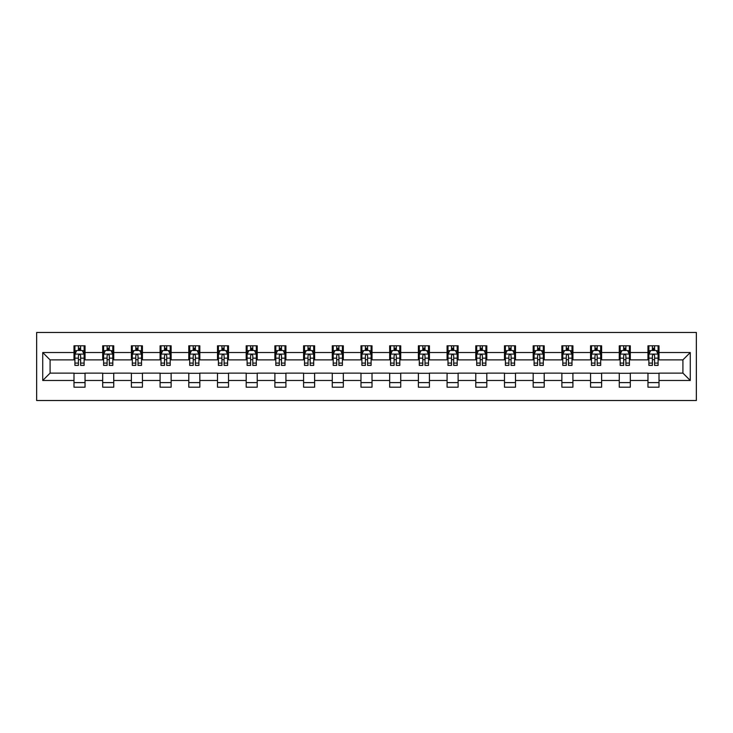 <?xml version="1.0" encoding="UTF-8"?>
<svg xmlns="http://www.w3.org/2000/svg" width="733" height="733" viewBox="0 0 733 733"><rect width="100%" height="100%" fill="white"/><g stroke="black" fill="none" stroke-linecap="round" stroke-linejoin="round"><path stroke-width="1.1" d="M36.65 400.53L696.35 400.53L696.35 332.47L36.65 332.47L36.65 400.53M659.004 352.518L659.004 345.802L647.963 345.802L647.963 352.518L630.307 352.518L630.307 345.802L619.266 345.802L619.266 352.518L601.61 352.518L601.61 345.802L590.569 345.802L590.569 352.518L572.913 352.518L572.913 345.802L561.872 345.802L561.872 352.518L544.207 352.518L544.207 345.802L533.175 345.802L533.175 352.518L515.51 352.518L515.51 345.802L504.478 345.802L504.478 352.518L486.813 352.518L486.813 345.802L475.772 345.802L475.772 352.518L458.116 352.518L458.116 345.802L447.075 345.802L447.075 352.518L429.419 352.518L429.419 345.802L418.378 345.802L418.378 352.518L400.722 352.518L400.722 345.802L389.681 345.802L389.681 352.518L372.016 352.518L372.016 345.802L360.984 345.802L360.984 352.518L343.319 352.518L343.319 345.802L332.278 345.802L332.278 352.518L314.622 352.518L314.622 345.802L303.581 345.802L303.581 352.518L285.925 352.518L285.925 345.802L274.884 345.802L274.884 352.518L257.228 352.518L257.228 345.802L246.187 345.802L246.187 352.518L228.522 352.518L228.522 345.802L217.49 345.802L217.49 352.518L199.825 352.518L199.825 345.802L188.793 345.802L188.793 352.518L171.128 352.518L171.128 345.802L160.087 345.802L160.087 352.518L142.431 352.518L142.431 345.802L131.39 345.802L131.39 352.518L113.734 352.518L113.734 345.802L102.693 345.802L102.693 352.518L85.037 352.518L85.037 345.802L73.996 345.802L73.996 352.518L42.725 352.518L42.725 380.482L50.082 373.124L73.996 373.124L73.996 387.198L85.037 387.198L85.037 373.124L102.693 373.124L102.693 387.198L113.734 387.198L113.734 373.124L131.39 373.124L131.39 387.198L142.431 387.198L142.431 373.124L160.087 373.124L160.087 387.198L171.128 387.198L171.128 373.124L188.793 373.124L188.793 387.198L199.825 387.198L199.825 373.124L217.49 373.124L217.49 387.198L228.522 387.198L228.522 373.124L246.187 373.124L246.187 387.198L257.228 387.198L257.228 373.124L274.884 373.124L274.884 387.198L285.925 387.198L285.925 373.124L303.581 373.124L303.581 387.198L314.622 387.198L314.622 373.124L332.278 373.124L332.278 387.198L343.319 387.198L343.319 373.124L360.984 373.124L360.984 387.198L372.016 387.198L372.016 373.124L389.681 373.124L389.681 387.198L400.722 387.198L400.722 373.124L418.378 373.124L418.378 387.198L429.419 387.198L429.419 373.124L447.075 373.124L447.075 387.198L458.116 387.198L458.116 373.124L475.772 373.124L475.772 387.198L486.813 387.198L486.813 373.124L504.478 373.124L504.478 387.198L515.51 387.198L515.51 373.124L533.175 373.124L533.175 387.198L544.207 387.198L544.207 373.124L561.872 373.124L561.872 387.198L572.913 387.198L572.913 373.124L590.569 373.124L590.569 387.198L601.61 387.198L601.61 373.124L619.266 373.124L619.266 387.198L630.307 387.198L630.307 373.124L647.963 373.124L647.963 387.198L659.004 387.198L659.004 373.124L682.918 373.124L682.918 359.876L659.004 359.876L659.004 352.518L690.275 352.518L690.275 380.482L659.004 380.482M647.963 380.482L630.307 380.482M619.266 380.482L601.61 380.482M590.569 380.482L572.913 380.482M561.872 380.482L544.207 380.482M533.175 380.482L515.51 380.482M504.478 380.482L486.813 380.482M475.772 380.482L458.116 380.482M447.075 380.482L429.419 380.482M418.378 380.482L400.722 380.482M389.681 380.482L372.016 380.482M360.984 380.482L343.319 380.482M332.278 380.482L314.622 380.482M303.581 380.482L285.925 380.482M274.884 380.482L257.228 380.482M246.187 380.482L228.522 380.482M217.49 380.482L199.825 380.482M188.793 380.482L171.128 380.482M160.087 380.482L142.431 380.482M131.39 380.482L113.734 380.482M102.693 380.482L85.037 380.482M73.996 380.482L42.725 380.482M647.963 352.518L647.963 359.876L630.307 359.876L630.307 352.518M619.266 352.518L619.266 359.876L601.61 359.876L601.61 352.518M590.569 352.518L590.569 359.876L572.913 359.876L572.913 352.518M561.872 352.518L561.872 359.876L544.207 359.876L544.207 352.518M533.175 352.518L533.175 359.876L515.51 359.876L515.51 352.518M504.478 352.518L504.478 359.876L486.813 359.876L486.813 352.518M475.772 352.518L475.772 359.876L458.116 359.876L458.116 352.518M447.075 352.518L447.075 359.876L429.419 359.876L429.419 352.518M418.378 352.518L418.378 359.876L400.722 359.876L400.722 352.518M389.681 352.518L389.681 359.876L372.016 359.876L372.016 352.518M360.984 352.518L360.984 359.876L343.319 359.876L343.319 352.518M332.278 352.518L332.278 359.876L314.622 359.876L314.622 352.518M303.581 352.518L303.581 359.876L285.925 359.876L285.925 352.518M274.884 352.518L274.884 359.876L257.228 359.876L257.228 352.518M246.187 352.518L246.187 359.876L228.522 359.876L228.522 352.518M217.49 352.518L217.49 359.876L199.825 359.876L199.825 352.518M188.793 352.518L188.793 359.876L171.128 359.876L171.128 352.518M160.087 352.518L160.087 359.876L142.431 359.876L142.431 352.518M131.39 352.518L131.39 359.876L113.734 359.876L113.734 352.518M102.693 352.518L102.693 359.876L85.037 359.876L85.037 352.518M73.996 352.518L73.996 359.876L50.082 359.876L42.725 352.518M50.082 359.876L50.082 373.124M690.275 380.482L682.918 373.124M682.918 359.876L690.275 352.518M73.996 350.401L74.913 350.401M78.413 350.401L80.621 350.401M84.112 350.401L85.037 350.401M73.996 359.692L74.913 359.692M78.413 359.692L80.621 359.692M84.112 359.692L85.037 359.692M73.996 373.308L85.037 373.308M73.996 382.599L85.037 382.599M102.693 373.308L113.734 373.308M102.693 382.599L113.734 382.599M102.693 350.401L103.61 350.401M107.11 350.401L109.318 350.401M112.809 350.401L113.734 350.401M102.693 359.692L103.61 359.692M107.11 359.692L109.318 359.692M112.809 359.692L113.734 359.692M131.39 373.308L142.431 373.308M131.39 382.599L142.431 382.599M131.39 350.401L132.316 350.401M135.807 350.401L138.015 350.401M141.515 350.401L142.431 350.401M131.39 359.692L132.316 359.692M135.807 359.692L138.015 359.692M141.515 359.692L142.431 359.692M160.087 373.308L171.128 373.308M160.087 382.599L171.128 382.599M160.087 350.401L161.013 350.401M164.504 350.401L166.712 350.401M170.212 350.401L171.128 350.401M160.087 359.692L161.013 359.692M164.504 359.692L166.712 359.692M170.212 359.692L171.128 359.692M188.793 373.308L199.825 373.308M188.793 382.599L199.825 382.599M188.793 350.401L189.71 350.401M193.2 350.401L195.409 350.401M198.909 350.401L199.825 350.401M188.793 359.692L189.71 359.692M193.2 359.692L195.409 359.692M198.909 359.692L199.825 359.692M217.49 373.308L228.522 373.308M217.49 382.599L228.522 382.599M217.49 350.401L218.407 350.401M221.907 350.401L224.115 350.401M227.606 350.401L228.522 350.401M217.49 359.692L218.407 359.692M221.907 359.692L224.115 359.692M227.606 359.692L228.522 359.692M246.187 373.308L257.228 373.308M246.187 382.599L257.228 382.599M246.187 350.401L247.103 350.401M250.604 350.401L252.812 350.401M256.303 350.401L257.228 350.401M246.187 359.692L247.103 359.692M250.604 359.692L252.812 359.692M256.303 359.692L257.228 359.692M274.884 373.308L285.925 373.308M274.884 382.599L285.925 382.599M274.884 350.401L275.81 350.401M279.3 350.401L281.509 350.401M285 350.401L285.925 350.401M274.884 359.692L275.81 359.692M279.3 359.692L281.509 359.692M285 359.692L285.925 359.692M303.581 373.308L314.622 373.308M303.581 382.599L314.622 382.599M303.581 350.401L304.507 350.401M307.997 350.401L310.206 350.401M313.706 350.401L314.622 350.401M303.581 359.692L304.507 359.692M307.997 359.692L310.206 359.692M313.706 359.692L314.622 359.692M332.278 373.308L343.319 373.308M332.278 382.599L343.319 382.599M332.278 350.401L333.203 350.401M336.694 350.401L338.903 350.401M342.403 350.401L343.319 350.401M332.278 359.692L333.203 359.692M336.694 359.692L338.903 359.692M342.403 359.692L343.319 359.692M360.984 373.308L372.016 373.308M360.984 382.599L372.016 382.599M360.984 350.401L361.9 350.401M365.401 350.401L367.599 350.401M371.1 350.401L372.016 350.401M360.984 359.692L361.9 359.692M365.401 359.692L367.599 359.692M371.1 359.692L372.016 359.692M389.681 373.308L400.722 373.308M389.681 382.599L400.722 382.599M389.681 350.401L390.597 350.401M394.097 350.401L396.306 350.401M399.797 350.401L400.722 350.401M389.681 359.692L390.597 359.692M394.097 359.692L396.306 359.692M399.797 359.692L400.722 359.692M418.378 373.308L429.419 373.308M418.378 382.599L429.419 382.599M418.378 350.401L419.294 350.401M422.794 350.401L425.003 350.401M428.493 350.401L429.419 350.401M418.378 359.692L419.294 359.692M422.794 359.692L425.003 359.692M428.493 359.692L429.419 359.692M447.075 373.308L458.116 373.308M447.075 382.599L458.116 382.599M447.075 350.401L448 350.401M451.491 350.401L453.7 350.401M457.19 350.401L458.116 350.401M447.075 359.692L448 359.692M451.491 359.692L453.7 359.692M457.19 359.692L458.116 359.692M475.772 373.308L486.813 373.308M475.772 382.599L486.813 382.599M475.772 350.401L476.697 350.401M480.188 350.401L482.396 350.401M485.897 350.401L486.813 350.401M475.772 359.692L476.697 359.692M480.188 359.692L482.396 359.692M485.897 359.692L486.813 359.692M504.478 373.308L515.51 373.308M504.478 382.599L515.51 382.599M504.478 350.401L505.394 350.401M508.885 350.401L511.093 350.401M514.593 350.401L515.51 350.401M504.478 359.692L505.394 359.692M508.885 359.692L511.093 359.692M514.593 359.692L515.51 359.692M533.175 373.308L544.207 373.308M533.175 382.599L544.207 382.599M533.175 350.401L534.091 350.401M537.591 350.401L539.8 350.401M543.29 350.401L544.207 350.401M533.175 359.692L534.091 359.692M537.591 359.692L539.8 359.692M543.29 359.692L544.207 359.692M561.872 373.308L572.913 373.308M561.872 382.599L572.913 382.599M561.872 350.401L562.788 350.401M566.288 350.401L568.496 350.401M571.987 350.401L572.913 350.401M561.872 359.692L562.788 359.692M566.288 359.692L568.496 359.692M571.987 359.692L572.913 359.692M590.569 373.308L601.61 373.308M590.569 382.599L601.61 382.599M590.569 350.401L591.485 350.401M594.985 350.401L597.193 350.401M600.684 350.401L601.61 350.401M590.569 359.692L591.485 359.692M594.985 359.692L597.193 359.692M600.684 359.692L601.61 359.692M619.266 373.308L630.307 373.308M619.266 382.599L630.307 382.599M619.266 350.401L620.191 350.401M623.682 350.401L625.89 350.401M629.39 350.401L630.307 350.401M619.266 359.692L620.191 359.692M623.682 359.692L625.89 359.692M629.39 359.692L630.307 359.692M647.963 373.308L659.004 373.308M647.963 382.599L659.004 382.599M647.963 350.401L648.888 350.401M652.379 350.401L654.587 350.401M658.087 350.401L659.004 350.401M647.963 359.692L648.888 359.692M652.379 359.692L654.587 359.692M658.087 359.692L659.004 359.692M80.621 348.193L78.413 348.193M84.112 363.092L80.621 363.092L80.621 365.401L84.112 365.401L84.112 354.176L82.27 350.493L76.754 350.493L74.913 354.176L74.913 365.401L78.413 365.401L78.413 363.092L74.913 363.092M74.913 354.176L74.913 345.802M84.112 354.176L84.112 345.802M78.413 350.493L78.413 345.802M80.621 345.802L80.621 350.493M80.621 363.092L80.621 355.551C79.879 354.14 79.146 354.14 78.413 355.551L78.413 363.092M109.318 348.193L107.11 348.193M112.809 363.092L109.318 363.092L109.318 365.401L112.809 365.401L112.809 354.176L110.976 350.493L105.451 350.493L103.61 354.176L103.61 365.401L107.11 365.401L107.11 363.092L103.61 363.092M103.61 354.176L103.61 345.802M112.809 354.176L112.809 345.802M107.11 350.493L107.11 345.802M109.318 345.802L109.318 350.493M109.318 363.092L109.318 355.551C108.585 354.14 107.843 354.14 107.11 355.551L107.11 363.092M138.015 348.193L135.807 348.193M141.515 363.092L138.015 363.092L138.015 365.401L141.515 365.401L141.515 354.176L139.673 350.493L134.148 350.493L132.316 354.176L132.316 365.401L135.807 365.401L135.807 363.092L132.316 363.092M132.316 354.176L132.316 345.802M141.515 354.176L141.515 345.802M135.807 350.493L135.807 345.802M138.015 345.802L138.015 350.493M138.015 363.092L138.015 355.551C137.282 354.14 136.549 354.14 135.807 355.551L135.807 363.092M166.712 348.193L164.504 348.193M170.212 363.092L166.712 363.092L166.712 365.401L170.212 365.401L170.212 354.176L168.37 350.493L162.854 350.493L161.013 354.176L161.013 365.401L164.504 365.401L164.504 363.092L161.013 363.092M161.013 354.176L161.013 345.802M170.212 354.176L170.212 345.802M164.504 350.493L164.504 345.802M166.712 345.802L166.712 350.493M166.712 363.092L166.712 355.551C165.979 354.14 165.246 354.14 164.504 355.551L164.504 363.092M195.409 348.193L193.2 348.193M198.909 363.092L195.409 363.092L195.409 365.401L198.909 365.401L198.909 354.176L197.067 350.493L191.551 350.493L189.71 354.176L189.71 365.401L193.2 365.401L193.2 363.092L189.71 363.092M189.71 354.176L189.71 345.802M198.909 354.176L198.909 345.802M193.2 350.493L193.2 345.802M195.409 345.802L195.409 350.493M195.409 363.092L195.409 355.551C194.676 354.14 193.943 354.14 193.2 355.551L193.2 363.092M224.115 348.193L221.907 348.193M227.606 363.092L224.115 363.092L224.115 365.401L227.606 365.401L227.606 354.176L225.764 350.493L220.248 350.493L218.407 354.176L218.407 365.401L221.907 365.401L221.907 363.092L218.407 363.092M218.407 354.176L218.407 345.802M227.606 354.176L227.606 345.802M221.907 350.493L221.907 345.802M224.115 345.802L224.115 350.493M224.115 363.092L224.115 355.551C223.373 354.14 222.64 354.14 221.907 355.551L221.907 363.092M252.812 348.193L250.604 348.193M256.303 363.092L252.812 363.092L252.812 365.401L256.303 365.401L256.303 354.176L254.461 350.493L248.945 350.493L247.103 354.176L247.103 365.401L250.604 365.401L250.604 363.092L247.103 363.092M247.103 354.176L247.103 345.802M256.303 354.176L256.303 345.802M250.604 350.493L250.604 345.802M252.812 345.802L252.812 350.493M252.812 363.092L252.812 355.551C252.079 354.14 251.337 354.14 250.604 355.551L250.604 363.092M281.509 348.193L279.3 348.193M285 363.092L281.509 363.092L281.509 365.401L285 365.401L285 354.176L283.167 350.493L277.642 350.493L275.81 354.176L275.81 365.401L279.3 365.401L279.3 363.092L275.81 363.092M275.81 354.176L275.81 345.802M285 354.176L285 345.802M279.3 350.493L279.3 345.802M281.509 345.802L281.509 350.493M281.509 363.092L281.509 355.551C280.776 354.14 280.033 354.14 279.3 355.551L279.3 363.092M310.206 348.193L307.997 348.193M313.706 363.092L310.206 363.092L310.206 365.401L313.706 365.401L313.706 354.176L311.864 350.493L306.339 350.493L304.507 354.176L304.507 365.401L307.997 365.401L307.997 363.092L304.507 363.092M304.507 354.176L304.507 345.802M313.706 354.176L313.706 345.802M307.997 350.493L307.997 345.802M310.206 345.802L310.206 350.493M310.206 363.092L310.206 355.551C309.473 354.14 308.74 354.14 307.997 355.551L307.997 363.092M338.903 348.193L336.694 348.193M342.403 363.092L338.903 363.092L338.903 365.401L342.403 365.401L342.403 354.176L340.561 350.493L335.045 350.493L333.203 354.176L333.203 365.401L336.694 365.401L336.694 363.092L333.203 363.092M333.203 354.176L333.203 345.802M342.403 354.176L342.403 345.802M336.694 350.493L336.694 345.802M338.903 345.802L338.903 350.493M338.903 363.092L338.903 355.551C338.17 354.14 337.437 354.14 336.694 355.551L336.694 363.092M367.599 348.193L365.401 348.193M371.1 363.092L367.599 363.092L367.599 365.401L371.1 365.401L371.1 354.176L369.258 350.493L363.742 350.493L361.9 354.176L361.9 365.401L365.401 365.401L365.401 363.092L361.9 363.092M361.9 354.176L361.9 345.802M371.1 354.176L371.1 345.802M365.401 350.493L365.401 345.802M367.599 345.802L367.599 350.493M367.599 363.092L367.599 355.551C366.866 354.14 366.134 354.14 365.401 355.551L365.401 363.092M396.306 348.193L394.097 348.193M399.797 363.092L396.306 363.092L396.306 365.401L399.797 365.401L399.797 354.176L397.955 350.493L392.439 350.493L390.597 354.176L390.597 365.401L394.097 365.401L394.097 363.092L390.597 363.092M390.597 354.176L390.597 345.802M399.797 354.176L399.797 345.802M394.097 350.493L394.097 345.802M396.306 345.802L396.306 350.493M396.306 363.092L396.306 355.551C395.563 354.14 394.83 354.14 394.097 355.551L394.097 363.092M425.003 348.193L422.794 348.193M428.493 363.092L425.003 363.092L425.003 365.401L428.493 365.401L428.493 354.176L426.661 350.493L421.136 350.493L419.294 354.176L419.294 365.401L422.794 365.401L422.794 363.092L419.294 363.092M419.294 354.176L419.294 345.802M428.493 354.176L428.493 345.802M422.794 350.493L422.794 345.802M425.003 345.802L425.003 350.493M425.003 363.092L425.003 355.551C424.27 354.14 423.527 354.14 422.794 355.551L422.794 363.092M453.7 348.193L451.491 348.193M457.19 363.092L453.7 363.092L453.7 365.401L457.19 365.401L457.19 354.176L455.358 350.493L449.833 350.493L448 354.176L448 365.401L451.491 365.401L451.491 363.092L448 363.092M448 354.176L448 345.802M457.19 354.176L457.19 345.802M451.491 350.493L451.491 345.802M453.7 345.802L453.7 350.493M453.7 363.092L453.7 355.551C452.967 354.14 452.224 354.14 451.491 355.551L451.491 363.092M482.396 348.193L480.188 348.193M485.897 363.092L482.396 363.092L482.396 365.401L485.897 365.401L485.897 354.176L484.055 350.493L478.539 350.493L476.697 354.176L476.697 365.401L480.188 365.401L480.188 363.092L476.697 363.092M476.697 354.176L476.697 345.802M485.897 354.176L485.897 345.802M480.188 350.493L480.188 345.802M482.396 345.802L482.396 350.493M482.396 363.092L482.396 355.551C481.663 354.14 480.93 354.14 480.188 355.551L480.188 363.092M511.093 348.193L508.885 348.193M514.593 363.092L511.093 363.092L511.093 365.401L514.593 365.401L514.593 354.176L512.752 350.493L507.236 350.493L505.394 354.176L505.394 365.401L508.885 365.401L508.885 363.092L505.394 363.092M505.394 354.176L505.394 345.802M514.593 354.176L514.593 345.802M508.885 350.493L508.885 345.802M511.093 345.802L511.093 350.493M511.093 363.092L511.093 355.551C510.36 354.14 509.627 354.14 508.885 355.551L508.885 363.092M539.8 348.193L537.591 348.193M543.29 363.092L539.8 363.092L539.8 365.401L543.29 365.401L543.29 354.176L541.449 350.493L535.933 350.493L534.091 354.176L534.091 365.401L537.591 365.401L537.591 363.092L534.091 363.092M534.091 354.176L534.091 345.802M543.29 354.176L543.29 345.802M537.591 350.493L537.591 345.802M539.8 345.802L539.8 350.493M539.8 363.092L539.8 355.551C539.057 354.14 538.324 354.14 537.591 355.551L537.591 363.092M568.496 348.193L566.288 348.193M571.987 363.092L568.496 363.092L568.496 365.401L571.987 365.401L571.987 354.176L570.146 350.493L564.63 350.493L562.788 354.176L562.788 365.401L566.288 365.401L566.288 363.092L562.788 363.092M562.788 354.176L562.788 345.802M571.987 354.176L571.987 345.802M566.288 350.493L566.288 345.802M568.496 345.802L568.496 350.493M568.496 363.092L568.496 355.551C567.763 354.14 567.021 354.14 566.288 355.551L566.288 363.092M597.193 348.193L594.985 348.193M600.684 363.092L597.193 363.092L597.193 365.401L600.684 365.401L600.684 354.176L598.852 350.493L593.327 350.493L591.485 354.176L591.485 365.401L594.985 365.401L594.985 363.092L591.485 363.092M591.485 354.176L591.485 345.802M600.684 354.176L600.684 345.802M594.985 350.493L594.985 345.802M597.193 345.802L597.193 350.493M597.193 363.092L597.193 355.551C596.46 354.14 595.718 354.14 594.985 355.551L594.985 363.092M625.89 348.193L623.682 348.193M629.39 363.092L625.89 363.092L625.89 365.401L629.39 365.401L629.39 354.176L627.549 350.493L622.024 350.493L620.191 354.176L620.191 365.401L623.682 365.401L623.682 363.092L620.191 363.092M620.191 354.176L620.191 345.802M629.39 354.176L629.39 345.802M623.682 350.493L623.682 345.802M625.89 345.802L625.89 350.493M625.89 363.092L625.89 355.551C625.157 354.14 624.424 354.14 623.682 355.551L623.682 363.092M654.587 348.193L652.379 348.193M658.087 363.092L654.587 363.092L654.587 365.401L658.087 365.401L658.087 354.176L656.246 350.493L650.73 350.493L648.888 354.176L648.888 365.401L652.379 365.401L652.379 363.092L648.888 363.092M648.888 354.176L648.888 345.802M658.087 354.176L658.087 345.802M652.379 350.493L652.379 345.802M654.587 345.802L654.587 350.493M654.587 363.092L654.587 355.551C653.854 354.14 653.121 354.14 652.379 355.551L652.379 363.092M84.066 354.085L74.958 354.085M74.913 350.713L76.644 350.713M82.38 350.713L84.112 350.713M78.413 358.162L74.913 358.162M84.112 358.162L80.621 358.162M80.621 349.366L78.413 349.366M112.763 354.085L103.655 354.085M103.61 350.713L105.341 350.713M111.086 350.713L112.809 350.713M107.11 358.162L103.61 358.162M112.809 358.162L109.318 358.162M109.318 349.366L107.11 349.366M141.46 354.085L132.361 354.085M132.316 350.713L134.038 350.713M139.783 350.713L141.515 350.713M135.807 358.162L132.316 358.162M141.515 358.162L138.015 358.162M138.015 349.366L135.807 349.366M170.166 354.085L161.058 354.085M161.013 350.713L162.744 350.713M168.48 350.713L170.212 350.713M164.504 358.162L161.013 358.162M170.212 358.162L166.712 358.162M166.712 349.366L164.504 349.366M198.863 354.085L189.755 354.085M189.71 350.713L191.441 350.713M197.177 350.713L198.909 350.713M193.2 358.162L189.71 358.162M198.909 358.162L195.409 358.162M195.409 349.366L193.2 349.366M227.56 354.085L218.452 354.085M218.407 350.713L220.138 350.713M225.874 350.713L227.606 350.713M221.907 358.162L218.407 358.162M227.606 358.162L224.115 358.162M224.115 349.366L221.907 349.366M256.257 354.085L247.149 354.085M247.103 350.713L248.835 350.713M254.571 350.713L256.303 350.713M250.604 358.162L247.103 358.162M256.303 358.162L252.812 358.162M252.812 349.366L250.604 349.366M284.954 354.085L275.855 354.085M275.81 350.713L277.532 350.713M283.277 350.713L285 350.713M279.3 358.162L275.81 358.162M285 358.162L281.509 358.162M281.509 349.366L279.3 349.366M313.66 354.085L304.552 354.085M304.507 350.713L306.229 350.713M311.974 350.713L313.706 350.713M307.997 358.162L304.507 358.162M313.706 358.162L310.206 358.162M310.206 349.366L307.997 349.366M342.357 354.085L333.249 354.085M333.203 350.713L334.935 350.713M340.671 350.713L342.403 350.713M336.694 358.162L333.203 358.162M342.403 358.162L338.903 358.162M338.903 349.366L336.694 349.366M371.054 354.085L361.946 354.085M361.9 350.713L363.632 350.713M369.368 350.713L371.1 350.713M365.401 358.162L361.9 358.162M371.1 358.162L367.599 358.162M367.599 349.366L365.401 349.366M399.751 354.085L390.643 354.085M390.597 350.713L392.329 350.713M398.065 350.713L399.797 350.713M394.097 358.162L390.597 358.162M399.797 358.162L396.306 358.162M396.306 349.366L394.097 349.366M428.448 354.085L419.34 354.085M419.294 350.713L421.026 350.713M426.771 350.713L428.493 350.713M422.794 358.162L419.294 358.162M428.493 358.162L425.003 358.162M425.003 349.366L422.794 349.366M457.145 354.085L448.046 354.085M448 350.713L449.723 350.713M455.468 350.713L457.19 350.713M451.491 358.162L448 358.162M457.19 358.162L453.7 358.162M453.7 349.366L451.491 349.366M485.851 354.085L476.743 354.085M476.697 350.713L478.429 350.713M484.165 350.713L485.897 350.713M480.188 358.162L476.697 358.162M485.897 358.162L482.396 358.162M482.396 349.366L480.188 349.366M514.548 354.085L505.44 354.085M505.394 350.713L507.126 350.713M512.862 350.713L514.593 350.713M508.885 358.162L505.394 358.162M514.593 358.162L511.093 358.162M511.093 349.366L508.885 349.366M543.245 354.085L534.137 354.085M534.091 350.713L535.823 350.713M541.559 350.713L543.29 350.713M537.591 358.162L534.091 358.162M543.29 358.162L539.8 358.162M539.8 349.366L537.591 349.366M571.942 354.085L562.834 354.085M562.788 350.713L564.52 350.713M570.256 350.713L571.987 350.713M566.288 358.162L562.788 358.162M571.987 358.162L568.496 358.162M568.496 349.366L566.288 349.366M600.639 354.085L591.54 354.085M591.485 350.713L593.217 350.713M598.962 350.713L600.684 350.713M594.985 358.162L591.485 358.162M600.684 358.162L597.193 358.162M597.193 349.366L594.985 349.366M629.345 354.085L620.237 354.085M620.191 350.713L621.914 350.713M627.659 350.713L629.39 350.713M623.682 358.162L620.191 358.162M629.39 358.162L625.89 358.162M625.89 349.366L623.682 349.366M658.042 354.085L648.934 354.085M648.888 350.713L650.62 350.713M656.356 350.713L658.087 350.713M652.379 358.162L648.888 358.162M658.087 358.162L654.587 358.162M654.587 349.366L652.379 349.366"/></g></svg>
